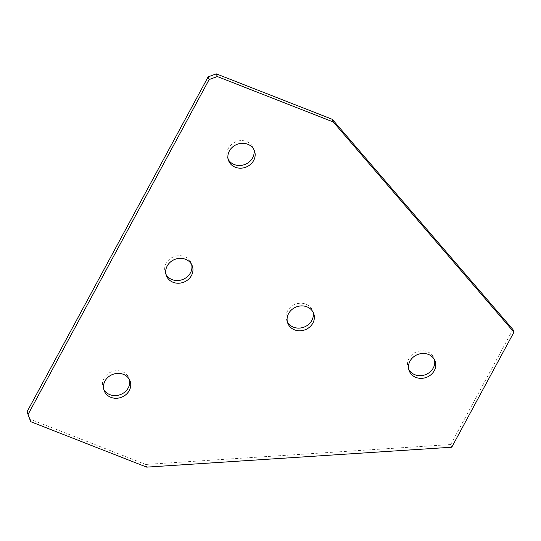 <?xml version="1.0" encoding="UTF-8"?>
<svg xmlns="http://www.w3.org/2000/svg" width="541" height="541" viewBox="0 0 541 541"><rect width="100%" height="100%" fill="white"/><g stroke="black" fill="none" stroke-linecap="round" stroke-linejoin="round"><path stroke-width="0.41" stroke-dasharray="2.71 2.03" d="M165.965 274.321A13.836 12.233 -20.8 0 1 165.37 273.016A13.836 12.233 -20.8 0 1 166.155 263.345A13.836 12.233 -20.8 0 1 179.314 255.656A13.836 12.233 -20.8 0 1 191.23 263.19A13.836 12.233 -20.8 0 1 191.649 264.563M228.174 159.277A13.836 12.233 -20.8 0 1 227.572 157.972A13.836 12.233 -20.8 0 1 228.363 148.302A13.836 12.233 -20.8 0 1 241.523 140.606A13.836 12.233 -20.8 0 1 253.438 148.146A13.836 12.233 -20.8 0 1 253.857 149.519M103.764 389.364A13.836 12.233 -20.8 0 1 103.162 388.059A13.836 12.233 -20.8 0 1 103.953 378.389A13.836 12.233 -20.8 0 1 117.113 370.7A13.836 12.233 -20.8 0 1 129.029 378.233A13.836 12.233 -20.8 0 1 129.448 379.613M287.379 321.881A13.836 12.233 -20.8 0 1 286.777 320.576A13.836 12.233 -20.8 0 1 287.569 310.913A13.836 12.233 -20.8 0 1 300.728 303.217A13.836 12.233 -20.8 0 1 312.644 310.757A13.836 12.233 -20.8 0 1 313.063 312.13M408.793 369.449A13.836 12.233 -20.8 0 1 408.191 368.144A13.836 12.233 -20.8 0 1 408.982 358.473A13.836 12.233 -20.8 0 1 422.142 350.778A13.836 12.233 -20.8 0 1 434.058 358.318A13.836 12.233 -20.8 0 1 434.477 359.691M512.929 329.489L450.727 444.533L451.749 447.218M450.727 444.533L145.698 464.455L146.712 467.133M145.698 464.455L29.681 419.005M192.251 265.874L191.23 263.19M254.453 150.824L253.438 148.146M130.043 380.918L129.029 378.233M313.658 313.435L312.644 310.757M435.072 360.996L434.058 358.318M409.212 370.822L408.191 368.144M287.798 323.261L286.777 320.576M104.183 390.737L103.162 388.059M228.593 160.65L227.572 157.972M166.385 275.694L165.37 273.016"/><path stroke-width="0.81" d="M191.649 264.563A13.836 12.233 -20.8 0 1 190.439 272.86A13.836 12.233 -20.8 0 1 178.084 280.522A13.836 12.233 -20.8 0 1 165.965 274.321M167.176 266.03A13.836 12.233 -20.8 0 1 180.336 258.334A13.836 12.233 -20.8 0 1 192.251 265.874A13.836 12.233 -20.8 0 1 191.46 275.538A13.836 12.233 -20.8 0 1 178.3 283.234A13.836 12.233 -20.8 0 1 166.385 275.694A13.836 12.233 -20.8 0 1 167.176 266.03M253.857 149.519A13.836 12.233 -20.8 0 1 252.647 157.816A13.836 12.233 -20.8 0 1 240.285 165.478A13.836 12.233 -20.8 0 1 228.174 159.277M229.377 150.98A13.836 12.233 -20.8 0 1 242.537 143.291A13.836 12.233 -20.8 0 1 254.453 150.824A13.836 12.233 -20.8 0 1 253.661 160.494A13.836 12.233 -20.8 0 1 240.502 168.183A13.836 12.233 -20.8 0 1 228.593 160.65A13.836 12.233 -20.8 0 1 229.377 150.98M129.448 379.613A13.836 12.233 -20.8 0 1 128.237 387.904A13.836 12.233 -20.8 0 1 115.875 395.572A13.836 12.233 -20.8 0 1 103.764 389.364M104.968 381.074A13.836 12.233 -20.8 0 1 118.127 373.378A13.836 12.233 -20.8 0 1 130.043 380.918A13.836 12.233 -20.8 0 1 129.252 390.582A13.836 12.233 -20.8 0 1 116.092 398.277A13.836 12.233 -20.8 0 1 104.183 390.737A13.836 12.233 -20.8 0 1 104.968 381.074M313.063 312.13A13.836 12.233 -20.8 0 1 311.853 320.421A13.836 12.233 -20.8 0 1 299.491 328.089A13.836 12.233 -20.8 0 1 287.379 321.881M288.59 313.591A13.836 12.233 -20.8 0 1 301.75 305.895A13.836 12.233 -20.8 0 1 313.658 313.435A13.836 12.233 -20.8 0 1 312.867 323.105A13.836 12.233 -20.8 0 1 299.714 330.794A13.836 12.233 -20.8 0 1 287.798 323.261A13.836 12.233 -20.8 0 1 288.59 313.591M434.477 359.691A13.836 12.233 -20.8 0 1 433.267 367.988A13.836 12.233 -20.8 0 1 420.905 375.65A13.836 12.233 -20.8 0 1 408.793 369.449M409.997 361.151A13.836 12.233 -20.8 0 1 423.157 353.462A13.836 12.233 -20.8 0 1 435.072 360.996A13.836 12.233 -20.8 0 1 434.281 370.666A13.836 12.233 -20.8 0 1 421.121 378.362A13.836 12.233 -20.8 0 1 409.212 370.822A13.836 12.233 -20.8 0 1 409.997 361.151M332.309 119.318L333.33 121.996L513.95 332.167L451.749 447.218L146.712 467.133L30.702 421.682L27.05 411.775L208.136 76.869L216.299 73.867L332.309 119.318L512.929 329.489L513.95 332.167M27.05 411.775L28.071 414.453L209.151 79.547L208.136 76.869M216.299 73.867L217.313 76.545L333.33 121.996M217.313 76.545L209.151 79.547M28.071 414.453L30.702 421.682"/></g></svg>
